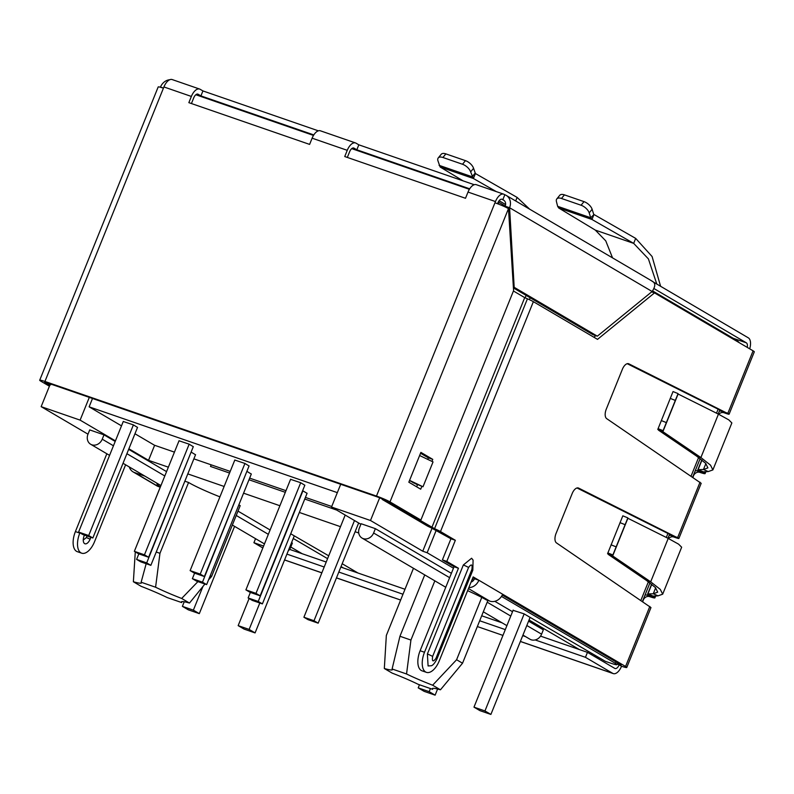 <?xml version="1.0" encoding="UTF-8"?>
<svg xmlns="http://www.w3.org/2000/svg" width="794" height="794" viewBox="0 0 794 794"><rect width="100%" height="100%" fill="white"/><g stroke="black" fill="none" stroke-linecap="round" stroke-linejoin="round"><path stroke-width="1.19" d="M477.353 626.555L501.897 635.041A10.759 5.429 109.1 0 0 502.404 635.269L502.939 635.458M393.149 597.455A10.759 5.429 -70.9 0 1 392.613 597.326A10.759 5.429 -70.9 0 1 392.117 597.088L400.642 600.036M502.255 595.063L621.186 664.945L619.171 664.826L621.543 666.226A10.759 5.429 -70.9 0 1 613.276 673.6A10.759 5.429 -70.9 0 1 612.779 673.372L585.456 657.313L535.186 639.944M585.456 657.313L587.461 652.35L614.784 668.399A5.379 2.719 -70.9 0 0 615.032 668.518A5.379 2.719 -70.9 0 0 619.171 664.826L617.127 664.121M587.461 652.35L540.545 636.123M502.076 622.824L481.7 615.787M405 589.267L340.825 567.085M326.215 562.033L289.582 549.369M263.608 546.064L253.911 542.709L255.539 538.679M525.489 636.59L522.73 635.637M505.302 629.612L479.695 620.759M402.985 594.24L338.82 572.057M324.2 567.005L286.922 554.113M253.911 542.709L262.844 547.949M719.314 411.183A5.379 4.625 120.4 0 1 721.597 411.322L723.969 412.721A5.379 4.625 -59.6 0 0 718.749 414.299M695.216 470.832A5.379 4.625 120.4 0 1 697.489 470.971L703.901 472.609A10.759 0.943 22 0 1 705.102 473.601A10.759 0.943 22 0 1 699.871 472.37A5.379 4.625 -59.6 0 0 693.47 475.814A5.379 4.625 -59.6 0 0 693.063 477.452M669.104 535.454A5.379 4.625 120.4 0 1 671.387 535.593L673.759 536.982A5.379 4.625 -59.6 0 0 668.538 538.57M645.006 595.103A5.379 4.625 120.4 0 1 647.289 595.232L653.69 596.88A10.759 0.943 22 0 1 654.891 597.872A10.759 0.943 22 0 1 649.661 596.631A5.379 4.625 -59.6 0 0 643.259 600.085A5.379 4.625 -59.6 0 0 642.852 601.713M649.303 595.361L653.69 596.88L654.077 595.937M652.787 595.966L647.904 593.902L648.301 594.676L647.904 593.902L651.775 584.315M652.688 596.195L658.047 595.837L653.264 593.773L647.904 593.902M699.514 471.09L703.901 472.609L704.278 471.666M702.998 471.696L698.105 469.641L698.512 470.415L698.105 469.641L701.985 460.044M702.898 471.924L708.258 471.567L703.464 469.502L698.105 469.641M627.717 518.244L612.571 555.721L607.579 553.706L612.67 555.939L627.895 518.254L612.67 555.939L650.683 581.823L660.3 589.416L662.682 594.18L681.659 547.215L678.592 544.158L668.22 538.411L627.726 518.194M662.682 594.18L658.047 595.837M677.917 393.983L662.782 431.45L657.789 429.435L662.881 431.678L678.106 393.993L662.881 431.678L700.894 457.552L710.511 465.145L712.883 469.919L731.86 422.944L728.803 419.887L718.431 414.14L677.937 393.933M712.883 469.919L708.258 471.567M655.665 587.818L653.264 593.773L657.69 592.165L655.437 587.58L646.296 580.305L650.683 581.823L668.22 538.411M705.876 463.557L703.464 469.502L707.901 467.894L705.648 463.309L696.497 456.034L700.894 457.552L718.431 414.14M608.283 554.42L646.296 580.305M658.494 430.159L696.497 456.034M627.816 517.857L622.824 515.832L607.579 553.706M678.016 393.586L673.034 391.561L657.789 429.435M593.981 214.509L590.736 217.755L591.977 219.481L593.981 214.509L635.676 238.399L652.092 256.522L660.598 286.297M656.797 284.063L648.4 258.884L633.672 243.371L635.676 238.399M612.541 257.871L605.753 240.86L595.321 230.111L633.672 243.371L591.977 219.481L558.678 207.968L595.321 230.111M556.802 198.927A8.069 4.079 39.1 0 1 561.487 198.47L581.079 205.239A8.069 4.079 39.1 0 1 589.198 212.891L590.736 217.755L557.636 206.311L556.435 201.567A8.069 4.079 39.1 0 1 556.802 198.927L559.73 195.314A8.069 4.079 39.1 0 1 564.415 194.867L584.007 201.636A8.069 4.079 39.1 0 1 592.126 209.288L593.664 214.152M557.636 206.311L558.678 207.968M515.683 200.951L517.112 197.408L529.677 209.179M517.112 197.408L475.417 173.529L473.561 168.298A8.069 4.079 -140.9 0 0 465.443 160.646L445.851 153.877A8.069 4.079 -140.9 0 0 441.166 154.334L438.238 157.937A8.069 4.079 39.1 0 1 442.923 157.49L445.851 153.877M475.417 173.529L473.403 178.491L440.114 166.988L463.071 180.853M465.443 160.646L462.515 164.259A8.069 4.079 39.1 0 1 470.634 171.911L473.403 178.491L496.29 191.602M440.114 166.988L437.871 160.587A8.069 4.079 39.1 0 1 438.238 157.937M439.072 165.331L472.172 176.774L475.1 173.161M462.515 164.259L442.923 157.49M653.79 282.287L748.335 337.847A10.759 5.429 -70.9 0 1 749.695 348.824M654.008 288.569L746.33 342.819A5.379 2.719 -70.9 0 1 747.243 347.385M497.52 203.73L497.838 202.956A5.379 2.719 -70.9 0 1 501.967 199.264A5.379 2.719 -70.9 0 1 502.215 199.373L502.81 199.731A5.379 4.625 120.4 0 1 503.535 200.058A5.379 4.625 120.4 0 1 505.192 206.212L505.242 206.966M469.691 188.813L356.814 149.788L354.015 148.15A5.379 2.719 -70.9 0 0 353.767 148.031A5.379 2.719 -70.9 0 0 349.628 151.723L347.325 157.43M313.799 134.92L200.922 95.905L198.123 94.258A5.379 2.719 109.1 0 0 197.875 94.139A5.379 2.719 109.1 0 0 193.736 97.831L191.433 103.538M513.42 287.934L592.939 334.661L597.336 336.18L652.132 291.497C655.636 286.207 655.626 282.813 652.122 281.314M504.17 200.525L502.81 199.731L504.825 194.758A10.759 9.24 120.4 0 1 506.254 195.423A10.759 9.24 120.4 0 1 509.589 207.73L514.184 287.319L597.336 336.18M514.184 287.319L513.371 287.041M652.132 291.497L509.589 207.73L505.192 206.212M160.497 87.261L160.477 87.052A10.759 9.24 120.4 0 1 169.797 79.728M163.465 88.084L160.477 87.052M200.922 95.905L202.936 90.933L318.354 130.831M356.814 149.788L358.828 144.826L474.236 184.714M621.543 666.226A10.759 0.943 -158 0 0 626.774 667.466L650.971 607.579L556.485 542.917A8.069 4.069 -70.9 0 1 556.058 533.449L572.186 493.531A8.069 4.069 -70.9 0 1 578.389 487.992A8.069 4.069 -70.9 0 1 578.637 488.102L678.89 538.461L701.181 483.308M671.535 535.216L677.649 537.588C680.061 538.987 678.761 538.779 673.759 536.982M673.898 536.446L577.02 487.973M701.171 483.308L606.695 418.646A8.069 4.069 -70.9 0 1 606.269 409.178L622.387 369.26A8.069 4.069 -70.9 0 1 628.59 363.731A8.069 4.069 -70.9 0 1 628.838 363.831L729.091 414.19M721.746 410.945L727.85 413.317C730.272 414.716 728.971 414.518 723.969 412.721M724.108 412.175L627.23 363.702M729.1 414.2L754.3 351.821A10.759 0.943 -158 0 0 753.099 350.829L654.514 292.897L597.515 339.366L533.37 301.67A10.759 0.943 -158 0 0 527.434 298.802L434.556 528.695A10.759 0.943 22 0 1 440.491 531.563L455.339 540.287L450.942 538.769L442.407 559.899L454.049 566.737L458.446 568.256L424.502 652.261A16.684 8.416 109.1 0 0 426.418 672.349A16.684 8.416 109.1 0 0 439.231 660.916L473.174 576.91L478.871 580.255A10.759 9.24 120.4 0 1 468.847 587.62M626.774 667.466A10.759 0.943 -158 0 0 625.573 666.464L502.632 594.22A10.759 9.24 -59.6 0 1 489.829 601.127L486.355 599.927A43.055 3.752 -158 0 0 467.616 590.657M471.06 582.131A5.379 4.625 -59.6 0 0 474.484 578.747L478.871 580.255L502.632 594.22M472.827 577.764L474.484 578.747M651.636 291.904L654.514 292.897M454.049 566.737L420.115 650.743A16.684 8.416 109.1 0 0 422.031 670.831L426.418 672.349M455.339 540.287L446.804 561.418L458.446 568.256M446.804 561.418L442.407 559.899M450.942 538.769L430.646 527.544A6.243 0.546 22 0 1 427.202 525.886L382.222 499.446L382.46 498.87M593.882 337.232L595.808 335.654M409.496 480.578L416.88 484.479M435.946 658.395A8.337 0.725 -158 0 1 436.869 659.169C434.824 663.04 432.998 665.233 431.37 665.749L428.085 665.948L427.39 653.958L463.339 564.981L471.596 558.242L473.085 560.098L472.817 570.191A8.337 0.725 -158 0 0 471.894 569.427L435.946 658.395C433.018 662.246 431.906 661.591 432.621 656.44L468.569 567.472C471.497 563.621 472.599 564.276 471.894 569.427M513.43 290.991L524.715 297.621L431.837 527.514L524.715 297.621L527.434 298.802M382.222 499.446L386.618 500.964L434.556 528.695M158.294 486.524L134.533 472.559A10.759 9.24 120.4 0 1 133.094 471.894L156.855 485.859A10.759 9.24 -59.6 0 0 158.294 486.524L160.229 487.188M160.358 486.861A43.055 3.752 22 0 1 156.984 483.735A43.055 3.752 22 0 1 157.361 483.457M134.533 472.559L144.935 476.152M133.094 471.894A10.759 9.24 120.4 0 1 129.323 466.981M125.611 464.798L94.516 541.756A16.684 8.416 -70.9 0 1 81.703 553.19A16.684 8.416 -70.9 0 1 80.928 552.832A16.684 8.416 -70.9 0 1 79.787 533.102L79.896 532.824M81.703 553.19L77.306 551.671A16.684 8.416 -70.9 0 1 76.532 551.314A16.684 8.416 -70.9 0 1 75.4 531.583L106.833 453.761M84.432 535.077L84.184 535.682A6.729 3.394 109.1 0 0 84.958 543.781A6.729 3.394 109.1 0 0 90.119 539.166L90.873 537.3M503.724 194.173L476.281 184.684A10.759 5.429 109.1 0 0 468.013 192.069L465.502 198.282L344.745 156.537L347.256 150.324A10.759 5.429 -70.9 0 1 355.523 142.94L320.389 130.802A10.759 5.429 109.1 0 0 312.121 138.186L309.61 144.399L188.853 102.654L191.364 96.441A10.759 5.429 -70.9 0 1 199.631 89.057L172.189 79.569A10.759 5.429 109.1 0 0 163.921 86.953L44.93 381.457L376.465 496.071L495.456 201.557A10.759 5.429 109.1 0 1 503.724 194.173A10.759 5.429 109.1 0 1 504.23 194.411L504.825 194.758M199.631 89.057A10.759 5.429 -70.9 0 1 200.128 89.285L202.936 90.933M355.523 142.94A10.759 5.429 -70.9 0 1 356.02 143.178L358.828 144.826M49.754 385.358L44.692 382.242L47.303 382.857L378.847 497.461L385.616 500.379L416.493 518.532L420.889 520.05L390.003 501.897L508.488 208.624A10.759 0.943 22 0 0 494.96 202.798M376.465 496.071A10.759 0.943 22 0 1 390.003 501.897M421.822 486.454L420.711 489.193L408.831 482.206L420.889 452.382L432.76 459.369L431.946 461.383M420.889 520.05L513.589 290.604L508.488 208.624M163.415 88.194A10.759 0.943 -158 0 0 158.185 86.953L39.7 380.227A10.759 0.943 -158 0 0 40.901 381.219L49.407 386.212M44.93 381.457A10.759 0.943 -158 0 0 39.7 380.227M50.677 384.842L46.29 383.323L46.786 382.103M46.29 383.323L49.744 385.358M412.91 482.593L423.004 486.762L433.038 461.909L419.619 455.518M420.542 453.245L428.373 457.85L427.748 459.389M417.495 484.767L416.671 486.811M428.373 457.85L432.76 459.369M409.575 480.38L423.004 486.762M103.994 434.844L102.237 439.191A8.744 7.513 120.4 0 1 91.836 444.799A8.744 7.513 120.4 0 1 90.665 444.263A8.744 7.513 120.4 0 1 87.965 434.258L89.722 429.911L103.994 434.844L115.199 441.434M375.373 528.655L373.617 533.002A8.744 7.513 120.4 0 1 363.215 538.61A8.744 7.513 120.4 0 1 362.044 538.074A8.744 7.513 120.4 0 1 359.345 528.07L361.101 523.722L375.373 528.655L451.389 573.328M146.165 563.71L141.133 582.23A34.976 3.047 22 0 1 141.451 582.935A34.976 3.047 22 0 1 133.372 581.754L141.183 586.349A34.976 3.047 22 0 1 167.276 597.584L181.717 602.577A34.976 3.047 22 0 1 181.409 601.872A34.976 3.047 22 0 1 189.488 603.053L204.931 584.027M208.534 579.888L211.581 576.464L210.241 575.68M424.73 574.916L399.948 636.262L392.097 668.985A34.976 3.047 22 0 1 392.415 669.689A34.976 3.047 22 0 1 384.326 668.508L392.147 673.104A34.976 3.047 22 0 1 418.23 684.339L432.68 689.331A34.976 3.047 22 0 1 432.363 688.616A34.976 3.047 22 0 1 440.452 689.797L462.535 663.218L487.893 600.453M195.84 94.744L313.501 135.417M351.732 148.627L469.383 189.3M89.305 397.377L80.115 420.125L41.149 406.657L50.34 383.909M379.681 497.759L370.49 520.497L331.515 507.029L340.705 484.28M498.523 201.567A13.458 11.553 120.4 0 1 499.019 202.381L498.344 204.048M499.019 202.381L505.262 206.043M41.149 406.657L87.995 434.179M579.302 649.522L529.052 619.995M513.093 610.328L524.07 613.851L605.336 661.313L610.388 663.059A13.458 1.171 22 0 0 616.928 664.608A13.458 1.171 22 0 0 615.429 663.367L501.48 596.413M473.73 580.096L472.241 579.223M453.463 568.196L427.152 552.733L422.755 551.215L370.49 520.497M331.515 507.029L360.873 524.278M358.739 532.992L355.107 531.732M340.497 526.68L299.338 512.458M279.895 505.738L243.569 493.183M224.126 486.464L187.801 473.899M168.358 467.18L148.538 460.331L128.886 448.779M115.428 440.868L80.115 420.125M290.783 547.026L302.216 553.746M343.494 568.008L341.033 566.569M327.575 558.658L293.234 538.481M290.723 533.786L328.726 555.82M342.184 563.73L357.985 573.02M128.658 449.344L166.561 471.616M197.924 581.605L181.667 598.458A34.976 3.047 22 0 1 155.584 587.223L159.961 553.309L188.575 482.474L184.853 481.194M188.575 482.474A34.976 3.047 -158 0 0 219.928 496.855M211.581 576.464L240.195 505.639L238.855 504.845M237.982 511.108L270.099 529.985M291.567 542.6L292.381 543.076L290.624 547.423A8.744 7.513 120.4 0 1 288.172 551.006M494.801 601.306L512.527 611.717M528.576 621.156L543.344 629.831L541.587 634.178A8.744 7.513 120.4 0 1 530.025 639.249L522.948 635.091M148.538 460.331L154.622 445.275M526.114 295.398L525.142 297.81M432.075 528.159L422.755 551.215M530.164 297.77L529.39 299.675M436.273 530.154L427.152 552.733M591.996 653.472L591.49 654.713M211.154 464.827L210.499 466.455L229.545 473.035M248.988 479.755L285.314 492.32M304.757 499.039L336.725 510.085M384.326 668.508L386.341 635.438L413.466 568.296M156.239 552.019L159.961 553.309M141.133 582.23L155.584 587.223M189.488 603.053L181.667 598.458M440.452 689.797L432.631 685.212A34.976 3.047 22 0 1 406.548 673.977L392.097 668.985M406.548 673.977L410.925 640.063L399.948 636.262M410.925 640.063L434.844 580.851M133.372 581.754L135.288 551.88M135.377 548.813L160.894 485.531M481.779 597.406L456.6 659.735L432.631 685.212M456.6 659.735L462.535 663.218M337.331 492.637L89.127 406.836L92.501 398.479M89.127 406.836L121.492 425.852M134.96 433.762L154.463 445.226L174.442 452.133M193.885 458.853L230.21 471.408M249.653 478.127L285.979 490.682M305.422 497.411L331.733 506.503M195.562 454.684L150.86 565.338L146.701 562.896L191.086 452.133M191.414 452.252L195.532 454.764M137.521 427.41L133.352 424.879L123.259 421.495M179.027 440.779L189.121 444.164L193.289 446.694M304.827 485.243L300.668 482.712L290.564 479.328M307.07 493.322L302.633 490.692M249.058 465.969L244.889 463.438L234.796 460.054M251.331 473.968L206.629 584.612L202.47 582.171L246.855 471.418M247.182 471.527L251.301 474.048M193.319 446.625L148.617 557.259L138.513 553.775L134.355 551.334L144.458 554.817L148.617 557.259M144.458 554.817L189.161 444.183M179.067 440.68L134.355 551.334M302.941 490.801L258.239 601.455L248.135 597.961L250.368 592.433M307.099 493.243L262.397 603.897L258.239 601.455M248.135 597.961L252.293 600.403L262.397 603.897M354.491 520.527L314.007 620.729L303.904 617.236L345.192 515.058M358.65 522.968L318.166 623.171L314.007 620.729M303.904 617.236L308.062 619.677L318.166 623.171M150.86 565.338L140.756 561.844L136.598 559.403L146.701 562.896M138.831 553.884L136.598 559.403M249.088 465.899L204.386 576.543L194.282 573.05L190.123 570.608L200.227 574.102L204.386 576.543M200.227 574.102L244.929 463.458M234.835 459.964L190.123 570.608M137.551 427.341L92.848 537.985L82.745 534.491L78.586 532.049L88.69 535.543L92.848 537.985M88.69 535.543L133.392 424.899M123.298 421.406L78.586 532.049M206.629 584.612L196.525 581.129L192.366 578.677L202.47 582.171M194.599 573.159L192.366 578.677M304.856 485.184L260.154 595.818L250.05 592.324L245.902 589.882L255.996 593.376L260.154 595.818M255.996 593.376L300.698 482.732M290.604 479.239L245.902 589.882M524.159 613.901L484.955 710.938L490.891 714.431L479.913 710.64L473.978 707.146L513.182 610.09M490.891 714.431L530.094 617.395M430.437 688.557L429.187 691.663L435.122 695.157L437.593 689.043M435.122 695.157L424.145 691.356L418.21 687.872L419.46 684.765M473.978 707.146L484.955 710.938M429.187 691.663L418.21 687.872M259.817 603.003L249.137 629.424L255.082 632.917L244.105 629.116L238.16 625.632L249.108 598.527M255.082 632.917L294.286 535.881M203.016 586.27L193.369 610.149L199.314 613.633L234.577 526.362M199.314 613.633L188.337 609.842L182.392 606.348L184.248 601.773M238.16 625.632L249.137 629.424M193.369 610.149L182.392 606.348M612.779 673.372L520.388 641.433M502.959 635.408L501.897 635.041M392.117 597.088L336.477 577.853M321.858 572.802L284.57 559.919M600.075 658.226L593.743 656.043M697.916 469.919L697.489 470.971L699.871 472.37M647.715 594.18L647.289 595.232L649.661 596.631M612.829 554.937L607.837 552.922M616.045 546.828L611.052 544.813M625.007 524.655L620.015 522.641M663.04 430.666L658.047 428.661M666.255 422.557L661.263 420.552M675.208 400.384L670.215 398.38M592.126 209.288L589.198 212.891M584.007 201.636L581.079 205.239M564.415 194.867L561.487 198.47M473.561 168.298L470.634 171.911M746.33 342.819L733.229 338.294M502.215 199.373L501.699 199.195M353.499 147.972L354.015 148.15M197.607 94.079L198.123 94.258M753.099 350.829L727.85 413.317M700.03 482.196L677.649 537.588M649.82 606.457L625.573 666.464M468.46 588.572L489.829 601.127M619.519 663.963L619.171 664.826M578.637 488.102L578.121 487.923M628.838 363.831L628.332 363.662M424.502 652.261L420.115 650.743M533.37 301.67L440.491 531.563M468.569 567.472A8.337 0.725 -158 0 0 463.339 564.981M427.39 653.958A8.337 0.725 22 0 1 432.621 656.44M75.4 531.583L79.787 533.102M90.119 539.166L86.397 537.568L83.261 540.029M86.397 537.568L87.042 535.98M495.456 201.557L468.013 192.069M191.364 96.441L163.921 86.953M347.256 150.324L312.121 138.186M102.237 439.191L113.443 445.781M126.901 453.692L164.805 475.963M373.617 533.002L449.632 577.675M738.658 342.343A13.458 11.553 -59.6 0 0 735.78 339.792L652.608 290.922M615.429 663.367L616.015 661.908M640.877 600.373L648.4 581.764M666.305 537.449L667.933 533.409M691.088 476.102L698.601 457.503M716.506 413.188L718.143 409.148M236.225 515.455L268.342 534.332M289.81 546.947L290.624 547.423M487.188 602.209L510.77 616.065M526.819 625.503L541.587 634.178M520.368 641.483L613.276 673.6M284.55 559.969L321.838 572.861M336.458 577.913L392.613 597.326M651.616 584.176L647.646 594.001M701.827 459.915L697.857 469.73M655.685 595.887L654.891 597.872M705.896 471.626L705.102 473.601M653.035 281.672L506.254 195.423M436.869 659.169L472.817 570.191M505.609 204.534L499.108 200.723M739.194 342.661A13.458 13.458 0 0 0 735.78 339.792M719.801 409.972L718.173 414.011M700.149 458.624L692.656 477.174M669.6 534.243L667.962 538.282M649.939 582.895L642.445 601.435M617.633 662.861L616.928 664.608M232.354 525.052L264.471 543.92M90.665 444.263L109.572 455.369M123.03 463.279L160.934 485.551M483.318 611.807L506.9 625.662M362.044 538.074L445.762 587.262"/></g></svg>
